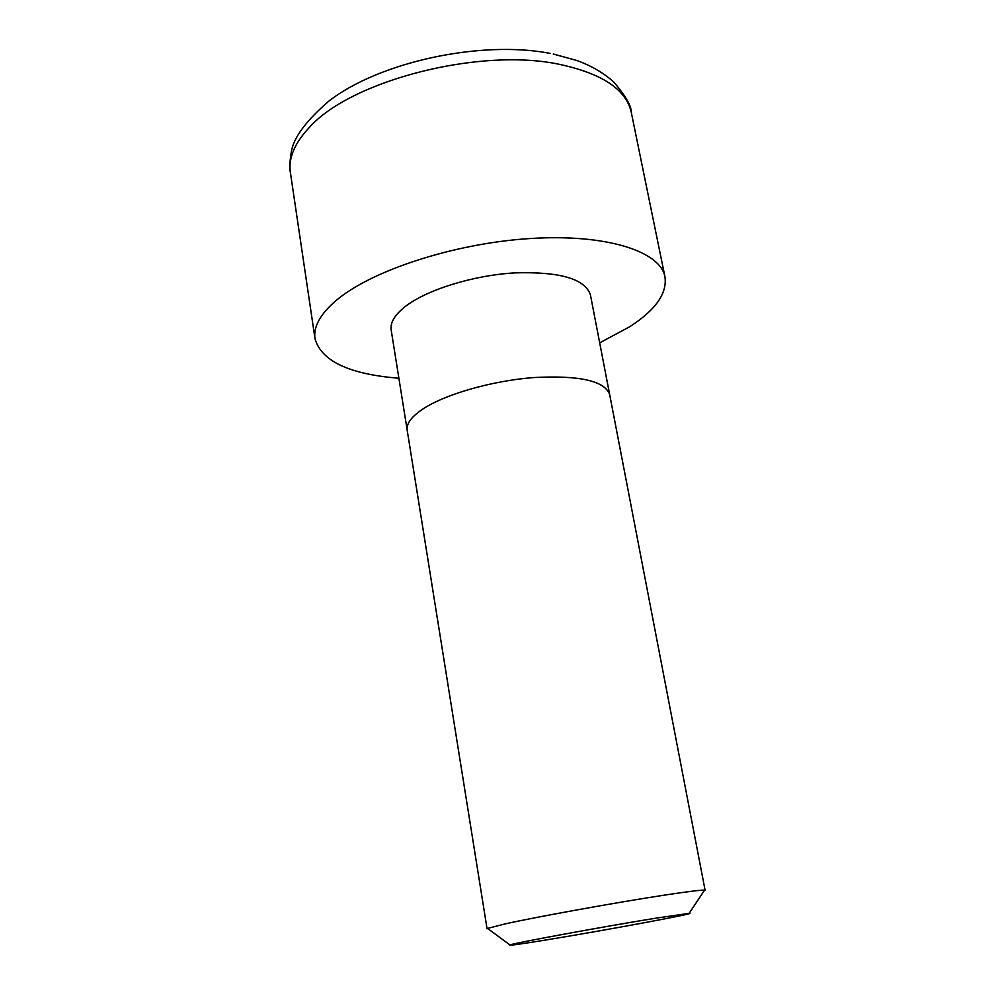 <?xml version="1.0" encoding="UTF-8"?>
<svg xmlns="http://www.w3.org/2000/svg" width="995" height="995" viewBox="0 0 995 995"><rect width="100%" height="100%" fill="white"/><g stroke="black" fill="none" stroke-linecap="round" stroke-linejoin="round"><path stroke-width="1.49" d="M488.383 929.031L487.55 928.422L505.025 923.92C536.778 916.855 616.44 902.44 663.764 895.226C687.595 891.595 701.189 889.903 704.547 890.152L703.975 891.022M655.195 918.285L689.162 913.335C699.448 912.825 606.104 930.151 548.332 939.591C520.659 944.118 507.86 945.909 509.937 944.939C513.159 943.248 602.709 926.768 655.195 918.285M609.661 394.505L590.421 294.831C584.973 278.799 559.688 271.486 514.577 272.891C472.376 275.416 425.723 290.13 404.579 307.057C394.567 315.154 390.102 322.79 391.172 329.967L407.191 430.213C406.271 424.044 410.972 417.328 421.308 410.064C443.136 394.866 490.771 380.886 533.556 377.565C579.264 375.14 604.624 380.786 609.661 394.505L705.119 890.351M599.687 342.827L629.736 326.733C655.506 310.092 667.259 293.475 664.971 276.908C660.394 251.188 605.98 233.551 529.626 238.564C453.409 243.439 370.227 270.951 335.514 301.025C320.104 314.445 313.263 326.982 314.992 338.611C321.211 361.023 349.17 374.232 398.883 378.237M553.282 54.028L576.739 60.471C591.49 65.794 603.953 73.095 614.114 82.374C625.793 96.216 631.502 106.191 631.265 112.323C626.216 89.6 602.385 73.63 559.775 64.426C479.988 47.101 350.514 80.62 309.134 127.683C294.532 143.305 288.276 158.217 290.378 172.433C289.396 168.789 289.694 162.073 291.274 152.285C293.214 138.193 305.726 121.141 328.798 101.154C379.505 61.752 481.543 39.924 550.334 53.444M689.162 913.335L704.547 890.152M664.971 276.908L631.265 112.323M487.077 928.808L407.191 430.213M509.937 944.939L487.55 928.422M314.992 338.611L290.378 172.433"/></g></svg>
